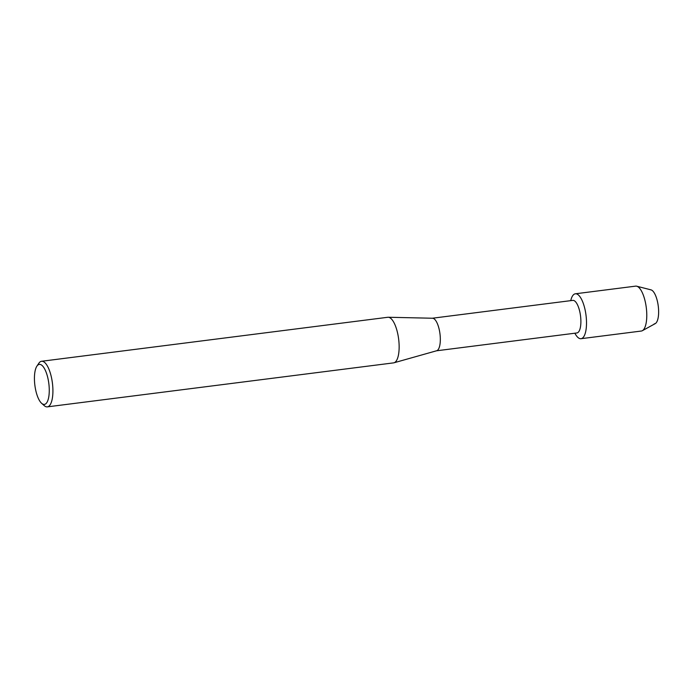 <?xml version="1.0" encoding="UTF-8"?>
<svg xmlns="http://www.w3.org/2000/svg" width="693" height="693" viewBox="0 0 693 693"><rect width="100%" height="100%" fill="white"/><g stroke="black" fill="none" stroke-linecap="round" stroke-linejoin="round"><path stroke-width="1.04" d="M432.371 318.226L572.782 300.39A16.415 5.717 82.8 0 1 573.05 300.372A16.415 5.717 82.8 0 1 580.578 316.337A16.415 5.717 82.8 0 1 576.923 332.952L436.512 350.797M636.694 286.209A22.635 7.892 82.8 0 1 646.283 307.597A22.635 7.892 82.8 0 1 642.35 330.7L655.275 323.596A17.16 5.986 82.8 0 0 658.255 306.072A17.16 5.986 82.8 0 0 650.987 289.856L636.694 286.209A22.635 7.892 82.8 0 0 635.975 286.114A22.635 7.892 82.8 0 0 635.602 286.14L575.337 293.797A22.635 7.892 82.8 0 0 570.737 300.649L570.971 299.714A22.635 7.892 82.8 0 1 575.71 293.771A22.635 7.892 82.8 0 1 586.139 316.311A22.635 7.892 82.8 0 1 580.673 338.721A22.635 7.892 82.8 0 1 575.329 334.061L574.852 333.22M36.894 366.155L38.825 363.279A22.982 8.013 82.8 0 1 41.571 361.27L387.794 317.273A22.982 8.013 82.8 0 1 388.167 317.255A22.982 8.013 82.8 0 1 388.21 317.255A22.982 8.013 82.8 0 1 398.64 339.059A22.982 8.013 82.8 0 1 393.996 362.786A22.982 8.013 82.8 0 1 393.589 362.872L47.367 406.86A22.982 8.013 82.8 0 1 46.985 406.886A22.982 8.013 82.8 0 1 44.196 405.604L41.615 403.3A20.166 7.025 82.8 0 1 34.875 385.282A20.166 7.025 82.8 0 1 36.894 366.155A20.166 7.025 82.8 0 1 39.64 364.371A20.166 7.025 82.8 0 1 48.934 384.459A20.166 7.025 82.8 0 1 44.057 404.426A20.166 7.025 82.8 0 1 41.615 403.3M41.571 361.27A22.982 8.013 82.8 0 1 41.944 361.252A22.982 8.013 82.8 0 1 52.477 383.593A22.982 8.013 82.8 0 1 47.367 406.86M432.493 318.234A16.415 5.717 82.8 0 1 432.527 318.234A16.415 5.717 82.8 0 1 439.968 333.809A16.415 5.717 82.8 0 1 436.659 350.753L393.996 362.786M650.441 289.787A17.16 5.986 82.8 0 1 658.35 306.878A17.16 5.986 82.8 0 1 654.201 323.874M575.337 293.797A22.635 7.892 82.8 0 1 575.71 293.771A22.635 7.892 82.8 0 1 586.079 315.783A22.635 7.892 82.8 0 1 581.046 338.695A22.635 7.892 82.8 0 1 580.673 338.721A22.635 7.892 82.8 0 1 574.869 333.212M642.35 330.7A22.635 7.892 82.8 0 1 641.302 331.037L581.046 338.695M432.527 318.234L388.21 317.255"/></g></svg>
